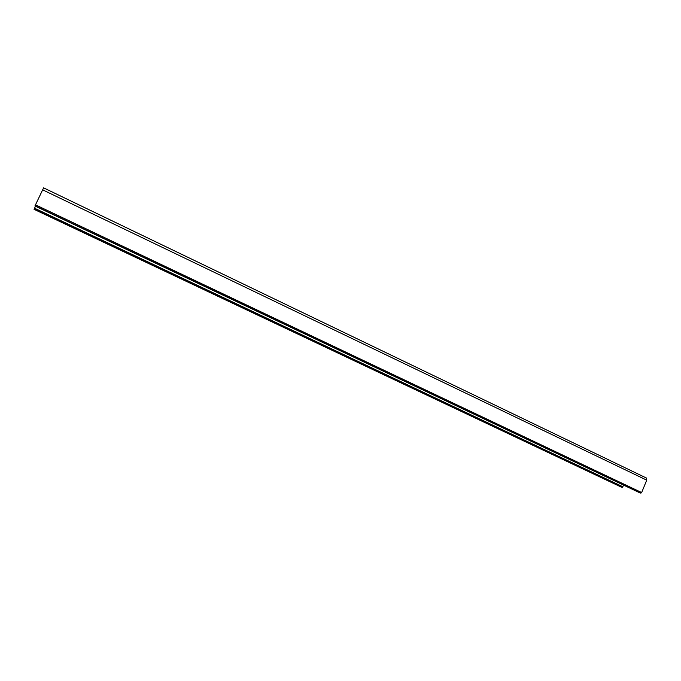 <?xml version="1.0" encoding="UTF-8"?>
<svg xmlns="http://www.w3.org/2000/svg" width="681" height="681" viewBox="0 0 681 681"><rect width="100%" height="100%" fill="white"/><g stroke="black" fill="none" stroke-linecap="round" stroke-linejoin="round"><path stroke-width="1.02" d="M35.48 206.232L34.05 209.331L621.2 487.051L622.272 487.383L623.668 485.161M43.601 187.862L34.944 205.977L639.757 492.789L640.889 493.138L641.647 492.55L646.729 480.148L646.448 478.045L43.601 187.862M622.996 486.804L34.527 208.207M622.272 487.383L34.101 209.135M646.729 480.148L42.622 189.82M641.647 492.55L35.446 204.802M640.889 493.138L34.995 205.773M621.166 487.043L34.05 209.331M646.448 478.045L43.601 187.845M639.714 492.772L34.944 205.977"/></g></svg>
